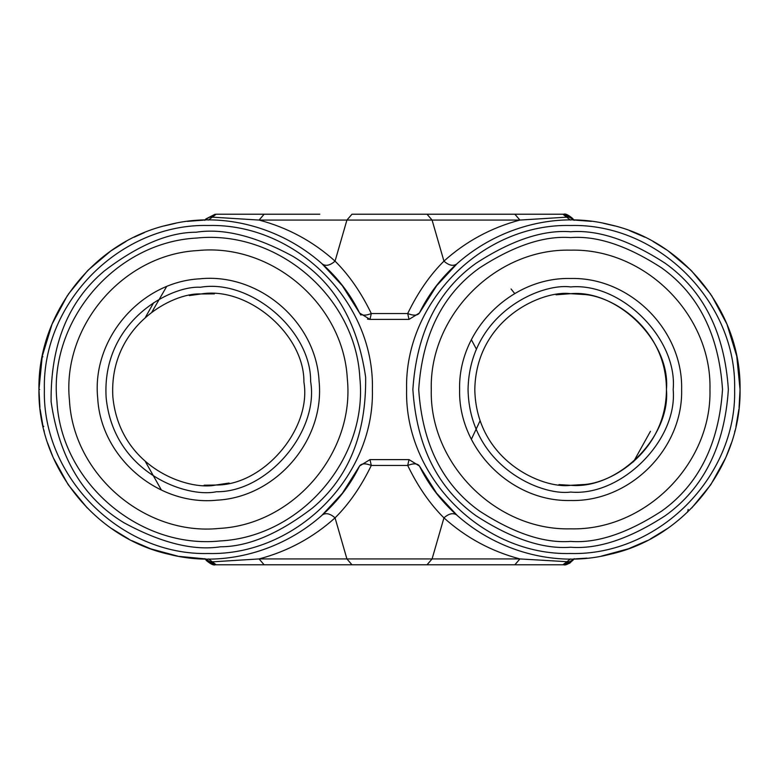 <?xml version="1.0" encoding="UTF-8"?>
<svg xmlns="http://www.w3.org/2000/svg" width="779" height="779" viewBox="0 0 779 779"><rect width="100%" height="100%" fill="white"/><g stroke="black" fill="none" stroke-linecap="round" stroke-linejoin="round"><path stroke-width="1.17" d="M145.498 461.801L161.428 490.088M68.046 484.441L53.41 457.984M52.855 456.718L47.597 442.939M44.257 431.576L43.828 429.862M43.166 427.077L43.78 426.327M87.267 507.986L68.367 484.908M150.415 548.708L131.904 540.684M128.827 539.087L111.261 528.328M177.797 556.148L150.805 548.854M205.432 558.903L179.053 556.372M153.59 302.797L145.498 317.199M43.049 426.541L40.089 409.102M39.914 407.524L38.95 389.5L42.251 356.198L52.057 324.161L67.422 295.494M342.507 285.971L359.557 312.983C326.265 244.285 242.98 205.685 169.053 224.693C94.502 241.13 37.626 313.177 38.95 389.5C37.626 465.823 94.502 537.87 169.053 554.307C242.98 573.315 326.265 534.715 359.557 466.017L342.507 493.029M342.166 493.467L322.155 515.055C325.797 512.572 330.101 513.517 335.058 517.869C313.031 537.666 287.704 551.347 259.076 558.933L212.248 561.854L209.668 561.834L206.104 560.305C210.593 564.074 213.641 565.564 215.257 564.775L204.858 558.67M208.568 558.933L216.114 564.775L264.13 564.775L259.076 558.933L346.918 558.933L335.058 517.869C349.099 503.916 361.183 486.447 371.301 465.452L407.699 465.452C417.885 486.534 429.969 504.003 443.942 517.869L432.082 558.933L519.924 558.933C491.296 551.347 465.969 537.666 443.942 517.869C448.899 513.517 453.203 512.572 456.845 515.055L436.834 493.467M68.192 294.345L87.53 270.751M88.085 270.177L110.647 251.101M111.046 250.819L126.14 241.363M134.154 237.186L144.232 232.678M163.98 225.988L175.869 223.213M187.369 221.372L203.718 220.136M208.382 220.067L212.248 217.146L259.076 220.067C287.704 227.653 313.031 241.334 335.058 261.131C330.101 265.483 325.797 266.428 322.155 263.945L342.166 285.533M151.856 312.136L166.55 286.672M372.391 389.5C374.65 477.137 296.02 555.768 208.382 553.509C120.745 555.768 42.115 477.137 44.374 389.5C42.115 301.863 120.745 223.232 208.382 225.491C296.02 223.232 374.65 301.863 372.391 389.5M734.626 389.5C736.885 477.137 658.255 555.768 570.617 553.509C482.98 555.768 404.35 477.137 406.609 389.5C404.35 301.863 482.98 223.232 570.617 225.491C658.255 223.232 736.885 301.863 734.626 389.5M359.557 466.017L369.976 459.61L409.024 459.61L369.976 459.61L359.557 466.017C361.505 463.349 365.419 463.154 371.301 465.452L369.976 459.61M436.493 493.029L419.443 466.017L409.024 459.61L407.699 465.452C413.581 463.154 417.495 463.349 419.443 466.017C452.735 534.715 536.02 573.315 609.947 554.307C684.498 537.87 741.374 465.823 740.05 389.5C741.374 313.177 684.498 241.13 609.947 224.693C536.02 205.685 452.735 244.285 419.443 312.983L436.493 285.971M409.024 319.39L419.443 312.983C417.495 315.651 413.581 315.846 407.699 313.548L371.301 313.548C365.419 315.846 361.505 315.651 359.557 312.983L369.976 319.39L409.024 319.39L407.699 313.548C417.885 292.466 429.969 274.997 443.942 261.131C465.969 241.334 491.296 227.653 519.924 220.067L566.752 217.146L569.332 217.166L574.522 220.116L573.568 220.097M427.028 214.225L514.87 214.225L519.924 220.067L432.082 220.067L427.028 214.225L351.972 214.225L346.918 220.067L335.058 261.131C349.099 275.084 361.183 292.553 371.301 313.548L369.976 319.39L367.493 319.117M360.911 315.086L359.557 312.983M204.478 220.116L209.668 217.166L212.248 217.146L216.114 214.225L205.851 218.957L204.935 220.204M205.189 559.215L215.131 564.775L306.585 564.775M436.834 285.533L456.845 263.945C453.203 266.428 448.899 265.483 443.942 261.131L432.082 220.067L259.076 220.067L264.13 214.225L216.114 214.225M570.432 220.067L562.886 214.225L563.743 214.225C565.388 213.436 568.446 214.936 572.925 218.714L563.743 214.225L472.415 214.225M575.106 220.126L591.417 221.353M603.443 223.281L614.982 225.978M629.685 230.691L644.934 237.235M653.065 241.48L666.357 249.708M668.499 251.198L690.963 270.235M691.518 270.8L710.828 294.374M711.607 295.543L726.963 324.2L736.749 356.207L740.05 389.5L739.076 407.68M738.911 409.092L735.96 426.483M734.967 430.699L734.675 431.848M731.374 443.037L726.116 456.786M725.6 457.955L710.896 484.519M710.672 484.859L691.781 507.937M667.817 528.279L650.27 539.039M647.193 540.645L628.692 548.669M628.302 548.815L601.33 556.128M587.054 558.134L575.35 558.864M264.13 564.775L563.869 564.775L569.332 561.834L519.924 558.933L514.87 564.775M570.617 558.933L562.886 564.775L472.415 564.775M215.131 214.225L205.851 218.957M574.522 558.884L569.332 561.834L573.159 560.043C568.865 563.928 565.72 565.505 563.743 564.775L563.743 564.775M264.13 214.225L319.799 214.225M566.771 564.415L563.869 564.775L569.702 563.207L573.811 559.215M574.065 558.796L573.159 560.043M650.455 431.303L633.502 461.801M573.811 219.785L563.869 214.225M204.127 485.22L215.832 485.025C263.429 485.619 311.863 428.986 303.907 382.051C304.501 334.454 247.868 286.02 200.933 293.975C172.695 292.31 108.651 326.138 112.858 396.949C119.674 467.546 188.187 491.043 215.832 485.025L229.123 483.048M214.381 293.868L200.933 293.975L189.346 295.592M558.933 484.606L570.617 485.317L582.303 484.606C611.564 483.993 666.279 450.914 666.434 389.5C666.279 328.086 611.564 295.007 582.303 294.394L570.617 293.683C542.593 289.837 476.105 318.582 474.8 389.5C476.105 460.418 542.593 489.163 570.617 485.317C618.02 489.601 670.719 436.902 666.434 389.5C670.719 342.098 618.02 289.399 570.617 293.683L556.05 294.793M216.348 491.753C267.304 492.377 319.147 431.761 310.636 381.535C311.259 330.578 250.643 278.736 200.417 287.247C170.182 285.465 101.621 321.678 106.129 397.465C113.422 473.048 186.765 498.19 216.348 491.753M217.01 500.176C276.263 497.09 325.194 439.892 319.059 380.873C315.972 321.62 258.774 272.689 199.755 278.824C140.502 281.91 91.571 339.108 97.706 398.127C100.793 457.38 157.991 506.311 217.01 500.176M570.617 492.065C621.36 496.651 677.769 440.242 673.183 389.5C677.769 338.758 621.36 282.349 570.617 286.935C540.616 282.816 469.455 313.586 468.052 389.5C469.455 465.414 540.616 496.184 570.617 492.065M471.383 339.741L476.368 349.06M480.059 420.806L471.383 439.259M219.211 528.425C145.128 536.118 73.333 474.713 69.458 400.328C61.765 326.245 123.17 254.451 197.554 250.575C271.637 242.882 343.432 304.287 347.307 378.672C355 452.755 293.595 524.549 219.211 528.425M196.123 232.23C168.624 232.259 137.99 245.2 104.211 271.043C68.172 301.327 50.469 344.902 51.112 401.76C59.292 458.033 83.528 498.336 123.832 522.67C161.195 542.963 193.465 550.996 220.642 546.77C248.141 546.741 278.775 533.8 312.554 507.957C348.593 477.673 366.296 434.098 365.653 377.24C357.473 320.967 333.237 280.664 292.933 256.33C255.57 236.037 223.3 228.004 196.123 232.23M570.617 500.507C629.938 502.036 683.154 448.821 681.625 389.5C683.154 330.179 629.938 276.964 570.617 278.493C511.297 276.964 458.081 330.179 459.61 389.5C458.081 448.821 511.297 502.036 570.617 500.507M570.617 231.752C543.197 229.649 511.647 240.166 475.969 263.302C437.681 290.694 416.648 332.76 412.87 389.5C416.648 446.24 437.681 488.306 475.969 515.698C511.647 538.834 543.197 549.351 570.617 547.248C598.038 549.351 629.588 538.834 665.266 515.698C703.554 488.306 724.587 446.24 728.365 389.5C724.587 332.76 703.554 290.694 665.266 263.302C629.588 240.166 598.038 229.649 570.617 231.752M570.617 528.844C496.165 530.762 429.356 463.953 431.274 389.5C429.356 315.047 496.165 248.238 570.617 250.156C645.07 248.238 711.879 315.047 709.961 389.5C711.879 463.953 645.07 530.762 570.617 528.844M511.063 288.97L514.734 293.586M38.95 389.5L39.651 389.5M42.894 356.811L42.251 356.198M427.028 564.775L432.082 558.933L346.918 558.933L351.972 564.775M688.169 509.378L687.584 512.085M220.184 540.947C301.278 536.721 368.224 458.461 359.83 377.698C355.604 296.604 277.343 229.659 196.581 238.053C115.487 242.279 48.541 320.539 56.935 401.302C61.161 482.396 139.422 549.341 220.184 540.947M570.617 541.405C544.219 543.43 513.838 533.303 479.474 511.024C442.608 484.645 422.354 444.137 418.712 389.5C422.354 334.863 442.608 294.355 479.474 267.976C513.838 245.697 544.219 235.57 570.617 237.595C597.016 235.57 627.397 245.697 661.76 267.976C698.627 294.355 718.881 334.863 722.523 389.5C718.881 444.137 698.627 484.645 661.76 511.024C627.397 533.303 597.016 543.43 570.617 541.405M204.419 220.116L205.305 219.688L204.858 220.33M574.581 558.884L573.695 559.312L574.142 558.66M574.142 220.34L573.695 219.688L574.581 220.116"/></g></svg>
